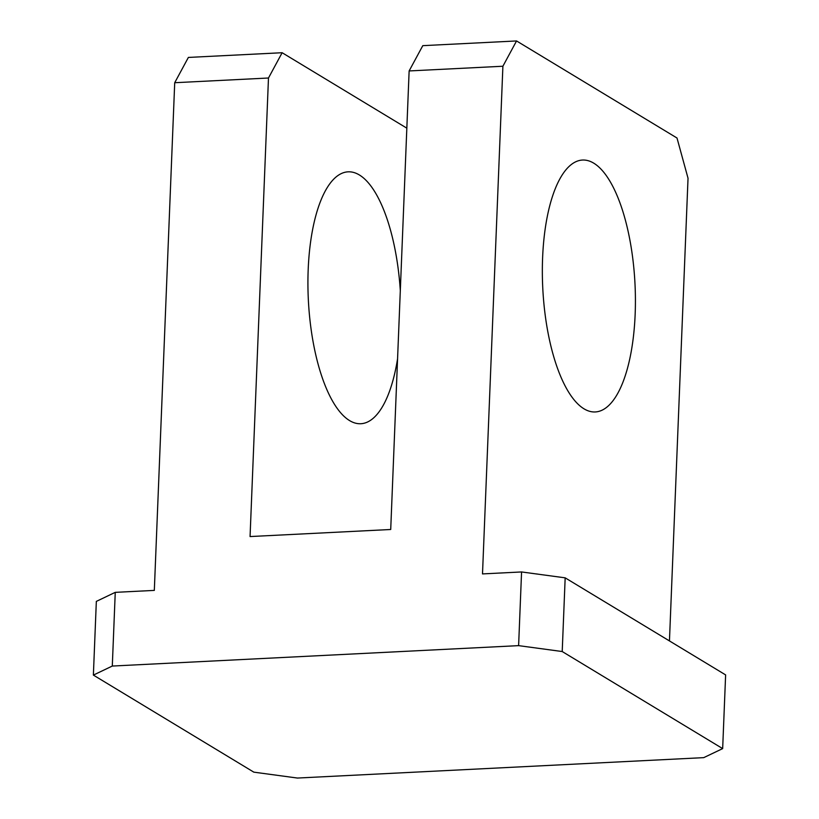 <?xml version="1.0" encoding="UTF-8"?>
<svg xmlns="http://www.w3.org/2000/svg" width="819" height="819" viewBox="0 0 819 819"><rect width="100%" height="100%" fill="white"/><g stroke="black" fill="none" stroke-linecap="round" stroke-linejoin="round"><path stroke-width="1.23" d="M397.573 358.732A126.116 46.171 -92.9 0 1 360.79 423.73A126.116 46.171 -92.9 0 1 308.179 269.779A126.116 46.171 -92.9 0 1 348.136 171.826A126.116 46.171 -92.9 0 1 400.307 290.622M635.165 314.005A126.116 46.171 -92.9 0 1 595.208 411.957A126.116 46.171 -92.9 0 1 542.598 258.005A126.116 46.171 -92.9 0 1 582.555 160.043A126.116 46.171 -92.9 0 1 635.165 314.005M516.554 40.95L502.897 66.237L409.131 70.946L422.788 45.659L516.554 40.95L677.006 138.012L688.032 178.235L669.451 640.929M93.376 675.091L96.335 601.392L115.254 592.352L112.295 666.052L93.376 675.091L253.829 772.153L297.43 778.05L703.746 757.636L722.665 748.607L562.213 651.535L518.611 645.638L521.57 571.949L565.171 577.845L725.624 674.907L722.665 748.607M112.295 666.052L518.611 645.638M502.897 66.237L482.504 573.914L521.57 571.949M115.254 592.352L154.32 590.397L174.713 82.719L268.478 78.01L250.061 536.558L390.714 529.494L409.131 70.946M174.713 82.719L188.37 57.432L282.135 52.723L406.828 128.163M565.171 577.845L562.213 651.535M268.478 78.01L282.135 52.723"/></g></svg>
